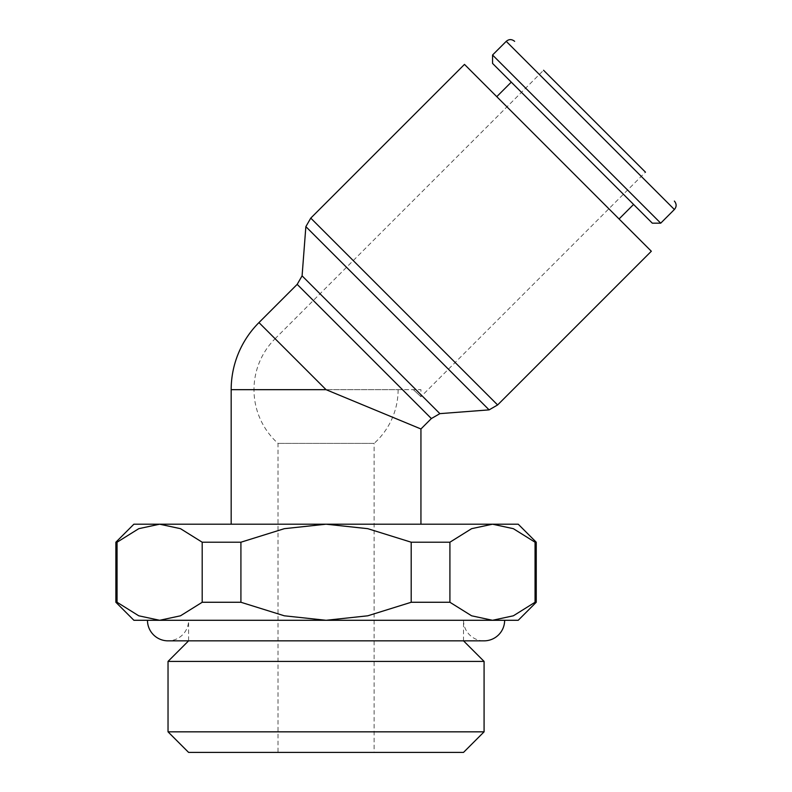 <?xml version="1.0" encoding="UTF-8"?>
<svg xmlns="http://www.w3.org/2000/svg" width="792" height="792" viewBox="0 0 792 792"><rect width="100%" height="100%" fill="white"/><g stroke="black" fill="none" stroke-linecap="round" stroke-linejoin="round"><path stroke-width="0.59" stroke-dasharray="3.96 2.97" d="M463.518 640.847L463.518 620.284L188.595 620.284L188.595 640.847L463.518 640.847L188.595 640.847M484.08 661.409L168.033 661.409M484.08 731.838L168.033 731.838M463.518 752.4L188.595 752.4M518.225 620.284L492.485 620.284L513.355 615.8L535.055 602.267L536.243 602.267M535.055 602.267L535.055 542.213L513.355 528.68L492.485 524.195L518.225 524.195M536.243 542.213L535.055 542.213M133.888 524.195L159.628 524.195L138.758 528.68L117.058 542.213L115.87 542.213M117.058 542.213L117.058 602.267L138.758 615.8L159.628 620.284L133.888 620.284M115.87 602.267L117.058 602.267M398.119 389.674A72.062 72.062 0 0 1 374.101 443.391L278.012 443.391L374.101 443.391L374.101 752.4L278.012 752.4L278.012 443.391A72.062 72.062 0 0 1 275.101 338.719L326.057 389.674L398.119 389.674L326.057 389.674L275.101 338.719L543.559 70.26L645.47 172.171L594.515 121.216L645.47 172.171L420.938 396.703L420.938 389.674L326.057 389.674L420.938 428.977M420.938 396.703L413.345 389.674L420.938 396.703M231.175 524.195L420.938 524.195L231.175 524.195M496.762 96.674L619.057 218.968L496.762 96.674M511.286 82.15L633.58 204.445L511.286 82.15M489.11 409.87L305.861 226.631M439.877 413.642L302.089 275.854M463.518 620.284A20.562 20.562 0 0 0 484.08 640.847L168.033 640.847A20.562 20.562 0 0 0 188.595 620.284L463.518 620.284M492.485 620.284L159.628 620.284L492.485 620.284L159.628 620.284L180.497 615.8L202.198 602.267L240.916 602.267L284.318 615.8L326.057 620.284L367.795 615.8L411.197 602.267L449.915 602.267L471.606 615.8L492.485 620.284M278.012 752.4L374.101 752.4M231.175 389.674L420.938 389.674M651.331 251.242L464.488 64.4M652.311 223.176L492.555 63.419M660.716 223.176L492.555 55.014M492.485 524.195L471.606 528.68L449.915 542.213L411.197 542.213L367.795 528.68L326.057 524.195L492.485 524.195M326.057 524.195L284.318 528.68L240.916 542.213L202.198 542.213L180.497 528.68L159.628 524.195L326.057 524.195M449.915 542.213L449.915 602.267M411.197 602.267L411.197 542.213M240.916 542.213L240.916 602.267M202.198 602.267L202.198 542.213M674.388 209.504L506.237 41.342M497.614 404.959L310.771 218.117M431.363 418.552L297.178 284.368M326.057 389.674L258.964 322.582"/><path stroke-width="1.19" d="M188.595 640.847L168.033 661.409L168.033 731.838L188.595 752.4L463.518 752.4L484.08 731.838L484.08 661.409L463.518 640.847M147.47 620.284L518.225 620.284L536.243 602.267L536.243 542.213L518.225 524.195L133.888 524.195L115.87 542.213L115.87 602.267L133.888 620.284L147.47 620.284A20.562 20.562 0 0 0 168.043 640.847L484.08 640.847A20.562 20.562 0 0 0 504.643 620.284L492.485 620.284L504.643 620.284M420.938 524.195L420.938 428.977L326.057 389.674L258.964 322.582L297.178 284.368L431.363 418.552L420.938 428.977M258.964 322.582A94.882 94.882 0 0 0 231.175 389.674L231.175 524.195M543.559 70.26L645.47 172.171M492.555 55.014L506.237 41.342L674.388 209.504L660.716 223.176L652.311 223.176L492.555 63.419L492.555 55.014L660.716 223.176M496.762 96.674L511.286 82.15M633.58 204.445L619.057 218.968M297.178 284.368L302.089 275.854L305.861 226.631L310.771 218.117L464.488 64.4L557.914 157.816L651.331 251.242L497.614 404.959L489.11 409.87L439.877 413.642L431.363 418.552M305.861 226.631L489.11 409.87M302.089 275.854L439.877 413.642M536.243 602.267L535.055 602.267L513.355 615.8L492.485 620.284L471.606 615.8L449.915 602.267L411.197 602.267L367.795 615.8L326.057 620.284L284.318 615.8L240.916 602.267L202.198 602.267L180.497 615.8L159.628 620.284L138.758 615.8L117.058 602.267L115.87 602.267M115.87 542.213L117.058 542.213L138.758 528.68L159.628 524.195L180.497 528.68L202.198 542.213L240.916 542.213L284.318 528.68L326.057 524.195L367.795 528.68L411.197 542.213L449.915 542.213L471.606 528.68L492.485 524.195L513.355 528.68L535.055 542.213L536.243 542.213M117.058 602.267L117.058 542.213M535.055 542.213L535.055 602.267M449.915 602.267L449.915 542.213M411.197 542.213L411.197 602.267M240.916 602.267L240.916 542.213M202.198 542.213L202.198 602.267M168.033 731.838L484.08 731.838M168.033 661.409L484.08 661.409M310.771 218.117L497.614 404.959M231.175 389.674L326.057 389.674M674.388 209.504C676.695 206.742 676.695 203.94 674.388 201.089M506.237 41.342C508.989 39.036 511.79 39.036 514.642 41.342"/></g></svg>
